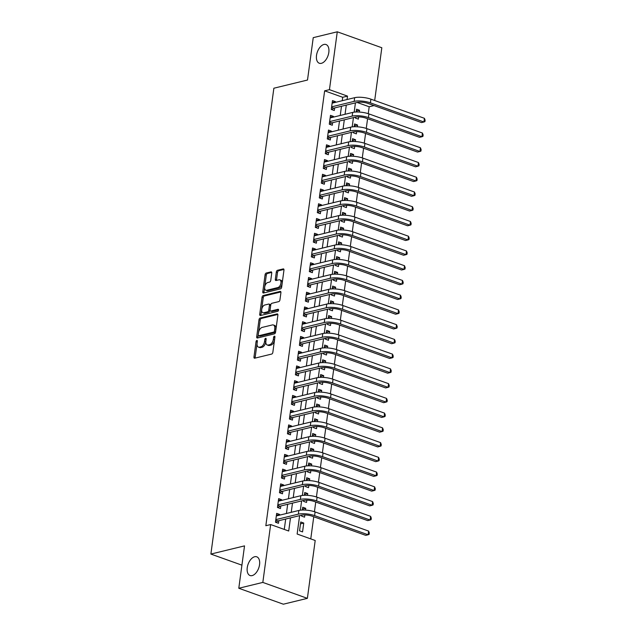 <?xml version="1.0" encoding="UTF-8"?>
<svg xmlns="http://www.w3.org/2000/svg" width="636" height="636" viewBox="0 0 636 636"><rect width="100%" height="100%" fill="white"/><g stroke="black" fill="none" stroke-linecap="round" stroke-linejoin="round"><path stroke-width="0.95" d="M256.841 340.427A1.065 0.604 -70.3 0 0 256.046 341.604L253.963 356.979A1.526 0.867 -70.3 0 0 254.392 358.187A1.526 0.867 -70.3 0 0 254.71 358.195L271.699 354.061A1.526 0.867 -70.3 0 0 272.836 352.384L274.919 337.008A1.065 0.604 -70.3 0 0 274.617 336.166A1.065 0.604 -70.3 0 0 274.394 336.158A1.065 0.604 -70.3 0 0 273.591 337.334L273.329 339.322A4.881 2.775 -70.3 0 1 269.68 344.688L268.265 345.03A4.881 2.775 -70.3 0 1 267.247 344.998A4.881 2.775 -70.3 0 1 265.872 341.135L266.142 339.147A1.065 0.604 -70.3 0 0 265.84 338.304A1.065 0.604 -70.3 0 0 265.617 338.296A1.065 0.604 -70.3 0 0 264.822 339.465L264.552 341.46A4.881 2.775 -70.3 0 1 260.903 346.827L259.488 347.169A4.881 2.775 -70.3 0 1 258.47 347.129A4.881 2.775 -70.3 0 1 257.095 343.273L257.365 341.286A1.065 0.604 -70.3 0 0 257.063 340.435A1.065 0.604 -70.3 0 0 256.841 340.427M257.294 341.81A1.065 0.604 -70.3 0 0 257.246 342.033L255.171 357.408A1.526 0.867 -70.3 0 0 255.195 358.076M274.847 337.541A1.065 0.604 -70.3 0 0 274.8 337.764L274.529 339.751L273.329 339.322M266.071 339.672A1.065 0.604 -70.3 0 0 266.023 339.902L265.753 341.89L264.552 341.46M321.387 63.322A9.945 5.644 -70.3 0 0 328.494 54.092A9.945 5.644 -70.3 0 0 326.014 44.528A9.945 5.644 -70.3 0 0 323.939 44.456A9.945 5.644 -70.3 0 0 316.839 53.686A9.945 5.644 -70.3 0 0 319.312 63.25A9.945 5.644 -70.3 0 0 321.387 63.322M252.126 575.604A9.945 5.644 -70.3 0 0 259.226 566.382A9.945 5.644 -70.3 0 0 256.753 556.81A9.945 5.644 -70.3 0 0 254.678 556.739A9.945 5.644 -70.3 0 0 247.571 565.968A9.945 5.644 -70.3 0 0 250.051 575.532A9.945 5.644 -70.3 0 0 252.126 575.604M271.739 273.098A1.526 0.867 -70.3 0 0 271.31 271.89A1.526 0.867 -70.3 0 0 270.992 271.882L266.23 273.035A1.526 0.867 -70.3 0 0 265.085 274.712L262.779 291.789A1.526 0.867 -70.3 0 0 263.209 292.997A1.526 0.867 -70.3 0 0 263.527 293.005L280.508 288.871A1.526 0.867 -70.3 0 0 281.653 287.202L283.958 270.125A1.526 0.867 -70.3 0 0 283.529 268.917A1.526 0.867 -70.3 0 0 283.211 268.909L277.455 270.308A1.526 0.867 -70.3 0 0 276.318 271.985L275.332 279.291A1.526 0.867 -70.3 0 0 275.762 280.5A1.526 0.867 -70.3 0 0 276.08 280.508L278.934 279.816A4.078 2.313 -70.3 0 1 279.784 279.84A4.078 2.313 -70.3 0 1 280.802 283.767A4.078 2.313 -70.3 0 1 277.884 287.552L266.707 290.278A4.078 2.313 -70.3 0 1 265.848 290.247A4.078 2.313 -70.3 0 1 264.838 286.319A4.078 2.313 -70.3 0 1 267.748 282.535L269.616 282.082A1.526 0.867 -70.3 0 0 270.753 280.404L271.739 273.098M299.62 515.645L297.139 534.025L315.202 540.489L307.379 598.349L283.346 604.2L238.794 588.26L244.526 545.879L210.882 554.067L273.862 88.221L307.506 80.033L313.238 37.651L337.271 31.8L381.823 47.74L374.684 100.512M238.794 588.26L262.827 582.417L270.65 524.549L288.712 531.012L290.485 517.871M342.24 100.711L342.701 97.292L324.638 90.829L265.84 525.718L270.65 524.549M324.638 90.829L329.448 89.66L337.271 31.8M260.14 318.04A1.526 0.867 -70.3 0 0 259.003 319.717L256.698 336.794A1.526 0.867 -70.3 0 0 257.127 338.002A1.526 0.867 -70.3 0 0 257.445 338.01L274.426 333.876A1.526 0.867 -70.3 0 0 275.563 332.199L277.876 315.122A1.526 0.867 -70.3 0 0 277.447 313.922A1.526 0.867 -70.3 0 0 277.129 313.906L260.14 318.04L261.348 318.469A1.526 0.867 -70.3 0 0 260.204 320.147L257.898 337.223A1.526 0.867 -70.3 0 0 257.922 337.891M259.734 314.287L262.048 297.219A1.526 0.867 -70.3 0 1 263.185 295.541L280.166 291.407A1.526 0.867 -70.3 0 1 280.484 291.415A1.526 0.867 -70.3 0 1 280.921 292.624L279.927 299.93A1.526 0.867 -70.3 0 1 278.791 301.607L271.898 303.285A1.526 0.867 -70.3 0 0 270.761 304.962L270.109 309.812A1.526 0.867 -70.3 0 0 270.538 311.012A1.526 0.867 -70.3 0 0 270.856 311.028L278.027 309.279A1.065 0.604 -70.3 0 1 278.25 309.287A1.065 0.604 -70.3 0 1 278.512 310.32A1.065 0.604 -70.3 0 1 277.749 311.306L260.482 315.512A1.526 0.867 -70.3 0 1 260.164 315.496A1.526 0.867 -70.3 0 1 259.734 314.287L260.943 314.725L263.248 297.648L262.048 297.219M359.324 112.047L359.563 110.282L356.303 111.077M355.484 117.119L355.357 118.05L358.37 119.131L358.672 116.897M357.337 126.787L357.575 125.022L354.308 125.817M353.489 131.867L353.362 132.789L356.375 133.87L356.677 131.636M355.341 141.534L355.58 139.769L352.312 140.556M351.501 146.606L351.374 147.536L354.379 148.609L354.681 146.383M353.346 156.273L353.584 154.508L350.325 155.303M349.506 161.345L349.379 162.275L352.392 163.357L352.694 161.123M351.35 171.012L351.589 169.248L348.329 170.043M347.51 176.093L347.383 177.015L350.396 178.096L350.698 175.862M349.363 185.76L349.601 183.995L346.334 184.782M345.515 190.832L345.396 191.762L348.401 192.835L348.703 190.609M347.367 200.499L347.606 198.734L344.346 199.529M343.527 205.571L343.4 206.501L346.413 207.582L346.707 205.349M345.372 215.238L345.61 213.473L342.351 214.268M341.532 220.318L341.405 221.241L344.418 222.322L344.72 220.088M343.384 229.986L343.623 228.221L340.355 229.008M339.537 235.058L339.409 235.988L342.422 237.061L342.725 234.835M341.389 244.725L341.627 242.96L338.36 243.755M337.549 249.797L337.422 250.727L340.427 251.808L340.729 249.574M339.393 259.464L339.632 257.699L336.372 258.494M335.554 264.544L335.426 265.466L338.439 266.548L338.742 264.314M337.398 274.211L337.637 272.447L334.377 273.234M333.558 279.284L333.431 280.214L336.444 281.287L336.746 279.061M335.411 288.951L335.649 287.186L332.382 287.981M331.563 294.023L331.443 294.953L334.449 296.034L334.751 293.8M333.415 303.69L333.654 301.925L330.394 302.72M329.575 308.77L329.448 309.692L332.461 310.773L332.755 308.54M331.42 318.437L331.658 316.672L328.399 317.467M327.58 323.509L327.453 324.44L330.466 325.513L330.768 323.287M329.424 333.177L329.671 331.412L326.403 332.207M325.584 338.249L325.457 339.179L328.47 340.26L328.772 338.026M327.437 347.916L327.675 346.151L324.408 346.946M323.597 352.996L323.47 353.918L326.475 354.999L326.777 352.765M325.441 362.663L325.68 360.898L322.42 361.693M321.601 367.735L321.474 368.665L324.487 369.739L324.789 367.513M323.446 377.402L323.684 375.638L320.425 376.433M319.606 382.475L319.479 383.405L322.492 384.486L322.794 382.252M321.458 392.142L321.697 390.377L318.429 391.172M317.61 397.222L317.491 398.144L320.496 399.225L320.798 396.991M319.463 406.889L319.701 405.124L316.434 405.919M315.623 411.961L315.496 412.891L318.509 413.964L318.803 411.738M317.467 421.628L317.706 419.863L314.446 420.658M313.627 426.7L313.5 427.63L316.513 428.712L316.815 426.478M315.472 436.375L315.718 434.603L312.451 435.398M311.632 441.448L311.505 442.37L314.518 443.451L314.82 441.217M313.484 451.115L313.723 449.35L310.455 450.145M309.645 456.187L309.517 457.117L312.522 458.19L312.825 455.964M311.489 465.854L311.727 464.089L308.468 464.884M307.649 470.926L307.522 471.856L310.535 472.938L310.837 470.704M309.494 480.601L309.732 478.828L306.473 479.623M305.654 485.673L305.526 486.596L308.54 487.677L308.842 485.443M307.506 495.341L307.745 493.576L304.477 494.371M303.658 500.413L303.539 501.343L306.544 502.416L306.846 500.19M305.511 510.08L305.749 508.315L302.482 509.11M301.671 515.152L301.544 516.082L304.557 517.163L304.851 514.929M279.578 515.152L279.673 514.445L276.668 513.363L275.468 522.212L278.481 523.285L278.83 520.709M281.573 500.405L281.669 499.697L278.655 498.624L277.463 507.464L280.468 508.546L280.818 505.962M283.569 485.666L283.664 484.958L280.651 483.877L279.458 492.725L282.464 493.806L282.813 491.223M285.556 470.926L285.651 470.219L282.646 469.137L281.446 477.986L284.459 479.059L284.809 476.483M287.552 456.179L287.647 455.471L284.634 454.398L283.441 463.239L286.454 464.32L286.796 461.736M289.547 441.44L289.642 440.732L286.629 439.651L285.437 448.499L288.442 449.58L288.792 446.997M291.534 426.7L291.63 425.993L288.625 424.912L287.424 433.76L290.437 434.833L290.787 432.257M293.53 411.953L293.625 411.246L290.62 410.172L289.42 419.013L292.433 420.094L292.783 417.51M295.525 397.214L295.621 396.506L292.608 395.425L291.415 404.273L294.42 405.355L294.77 402.771M297.521 382.475L297.616 381.767L294.603 380.686L293.411 389.534L296.416 390.607L296.766 388.032M299.508 367.727L299.604 367.02L296.599 365.946L295.398 374.787L298.411 375.868L298.761 373.284M301.504 352.988L301.599 352.28L298.586 351.199L297.394 360.048L300.407 361.129L300.749 358.545M303.499 338.249L303.595 337.541L300.582 336.46L299.389 345.308L302.394 346.382L302.744 343.806M305.487 323.501L305.582 322.794L302.577 321.721L301.377 330.561L304.39 331.642L304.739 329.058M307.482 308.762L307.578 308.055L304.572 306.973L303.372 315.822L306.385 316.895L306.735 314.319M309.478 294.023L309.573 293.315L306.56 292.234L305.367 301.082L308.373 302.156L308.722 299.58M311.473 279.276L311.568 278.568L308.555 277.495L307.363 286.335L310.368 287.416L310.718 284.833M313.461 264.536L313.556 263.829L310.551 262.748L309.35 271.596L312.363 272.669L312.713 270.093M315.456 249.797L315.551 249.089L312.538 248.008L311.346 256.857L314.359 257.93L314.709 255.354M317.451 235.05L317.547 234.342L314.534 233.269L313.341 242.109L316.346 243.19L316.696 240.607M319.439 220.31L319.534 219.603L316.529 218.522L315.329 227.37L318.342 228.443L318.692 225.867M321.434 205.571L321.53 204.864L318.525 203.782L317.324 212.631L320.337 213.704L320.687 211.128M323.43 190.824L323.525 190.116L320.512 189.043L319.32 197.883L322.325 198.965L322.675 196.381M325.425 176.085L325.521 175.377L322.508 174.296L321.315 183.144L324.32 184.217L324.67 181.642M327.413 161.345L327.508 160.638L324.503 159.556L323.303 168.405L326.316 169.478L326.666 166.902M329.408 146.598L329.504 145.89L326.491 144.817L325.298 153.658L328.311 154.739L328.661 152.155M331.404 131.859L331.499 131.151L328.486 130.07L327.294 138.918L330.299 139.992L330.648 137.416M333.391 117.119L333.495 116.412L330.481 115.331L329.281 124.179L332.294 125.252L332.644 122.676M284.276 529.43L285.683 519.04M286.431 513.483L287.671 504.3M288.426 498.743L289.666 489.553M290.413 483.996L291.662 474.814M292.409 469.257L293.649 460.074M294.404 454.517L295.645 445.327M296.4 439.77L297.64 430.588M298.387 425.031L299.635 415.849M300.383 410.292L301.623 401.101M302.378 395.544L303.618 386.362M304.374 380.805L305.614 371.623M306.361 366.066L307.601 356.875M308.357 351.318L309.597 342.136M310.352 336.579L311.592 327.397M312.34 321.84L313.588 312.65M314.335 307.093L315.575 297.91M316.33 292.353L317.571 283.171M318.326 277.614L319.566 268.424M320.313 262.867L321.554 253.685M322.309 248.127L323.549 238.945M324.304 233.388L325.545 224.198M326.292 218.641L327.54 209.459M328.287 203.902L329.528 194.719M330.283 189.162L331.523 179.972M332.278 174.415L333.518 165.233M334.266 159.676L335.506 150.494M336.261 144.936L337.501 135.746M338.257 130.189L339.497 121.007M340.244 115.45L341.492 106.268M335.387 102.372L335.482 101.665L332.477 100.591L331.276 109.432L334.29 110.513L334.639 107.929M310.765 538.907L313.755 516.766M314.438 511.71L315.75 502.027M316.434 496.97L317.746 487.279M318.429 482.231L319.741 472.54M320.417 467.484L321.729 457.801M322.412 452.745L323.724 443.053M324.408 438.005L325.719 428.314M326.403 423.258L327.707 413.567M328.391 408.519L329.702 398.828M330.386 393.779L331.698 384.088M332.382 379.032L333.693 369.341M334.369 364.293L335.681 354.602M336.365 349.554L337.676 339.863M338.36 334.806L339.672 325.115M340.355 320.067L341.659 310.376M342.343 305.328L343.655 295.637M344.338 290.58L345.65 280.889M346.334 275.841L347.646 266.15M348.321 261.102L349.633 251.411M350.317 246.355L351.629 236.664M352.312 231.615L353.624 221.924M354.308 216.868L355.611 207.185M356.295 202.129L357.607 192.438M358.291 187.389L359.602 177.698M360.286 172.642L361.598 162.959M362.281 157.903L363.585 148.212M364.269 143.164L365.581 133.473M366.264 128.416L367.576 118.733M368.26 113.677L369.19 106.769L357.138 102.46M302.561 531.903L303.754 523.054L300.749 521.981L299.548 530.829L302.561 531.903M305.749 508.315L302.736 507.242L302.362 510.032M307.745 493.576L304.731 492.495L304.358 495.293M309.732 478.828L306.727 477.755L306.345 480.546M311.727 464.089L308.714 463.016L308.341 465.806M313.723 449.35L310.71 448.269L310.336 451.067M315.718 434.603L312.705 433.529L312.324 436.32M317.706 419.863L314.701 418.79L314.319 421.581M319.701 405.124L316.688 404.043L316.315 406.841M321.697 390.377L318.684 389.304L318.31 392.094M323.684 375.638L320.679 374.564L320.298 377.355M325.68 360.898L322.667 359.817L322.293 362.615M327.675 346.151L324.662 345.078L324.288 347.868M329.671 331.412L326.658 330.338L326.276 333.129M331.658 316.672L328.653 315.591L328.271 318.39M333.654 301.925L330.64 300.852L330.267 303.642M335.649 287.186L332.636 286.105L332.262 288.903M337.637 272.447L334.631 271.365L334.25 274.164M339.632 257.699L336.619 256.626L336.245 259.416M341.627 242.96L338.614 241.879L338.241 244.677M343.623 228.221L340.61 227.139L340.228 229.938M345.61 213.473L342.605 212.4L342.224 215.191M347.606 198.734L344.593 197.653L344.219 200.451M349.601 183.995L346.588 182.914L346.215 185.712M351.589 169.248L348.584 168.174L348.202 170.965M353.584 154.508L350.571 153.427L350.197 156.225M355.58 139.769L352.567 138.688L352.193 141.478M357.575 125.022L354.562 123.948L354.18 126.739M359.563 110.282L356.558 109.201L356.176 112M210.882 554.067L241.919 565.166M307.379 598.349L262.827 582.417M374 105.576L367.139 103.143M369.19 106.769L374 105.6M355.429 102.873L354.18 112.159M353.441 117.612L352.185 126.898M351.446 132.352L350.19 141.637M349.45 147.099L348.194 156.384M347.463 161.838L346.207 171.124M345.467 176.577L344.211 185.863M343.472 191.325L342.216 200.61M341.476 206.064L340.228 215.35M339.489 220.803L338.233 230.089M337.493 235.551L336.237 244.836M335.498 250.29L334.242 259.575M333.51 265.029L332.254 274.315M331.515 279.776L330.259 289.062M329.52 294.516L328.263 303.801M327.524 309.263L326.276 318.541M325.537 324.002L324.281 333.288M323.541 338.742L322.285 348.027M321.546 353.489L320.29 362.766M319.558 368.228L318.302 377.514M317.563 382.967L316.307 392.253M315.567 397.715L314.311 406.992M313.572 412.454L312.324 421.74M311.584 427.193L310.328 436.479M309.589 441.94L308.333 451.218M307.593 456.68L306.337 465.965M305.606 471.419L304.35 480.705M303.611 486.166L302.354 495.444M301.615 500.906L300.359 510.191M347.049 99.534L347.51 96.123L329.448 89.66M291.24 512.314L292.481 503.132M293.228 497.575L294.476 488.384M295.223 482.827L296.463 473.645M297.219 468.088L298.459 458.906M299.214 453.349L300.454 444.159M301.202 438.602L302.442 429.419M303.197 423.862L304.437 414.68M305.193 409.123L306.433 399.933M307.18 394.376L308.428 385.193M309.175 379.636L310.416 370.446M311.171 364.897L312.411 355.707M313.166 350.15L314.407 340.968M315.154 335.411L316.394 326.22M317.149 320.671L318.39 311.481M319.145 305.924L320.385 296.742M321.132 291.185L322.38 281.994M323.128 276.445L324.368 267.255M325.123 261.698L326.363 252.516M327.119 246.959L328.359 237.769M329.106 232.22L330.346 223.029M331.102 217.472L332.342 208.29M333.097 202.733L334.337 193.543M335.085 187.994L336.333 178.803M337.08 173.246L338.32 164.064M339.075 158.507L340.316 149.317M341.071 143.768L342.311 134.578M343.058 129.021L344.299 119.838M345.054 114.281L346.294 105.091M342.701 97.292L347.51 96.123M303.754 523.054L300.494 523.849M279.673 514.445L276.414 515.232M281.669 499.697L278.401 500.492M283.664 484.958L280.397 485.753M285.651 470.219L282.392 471.006M287.647 455.471L284.387 456.266M289.642 440.732L286.375 441.527M291.63 425.993L288.37 426.78M293.625 411.246L290.366 412.041M295.621 396.506L292.353 397.301M297.616 381.767L294.349 382.554M299.604 367.02L296.344 367.815M301.599 352.28L298.34 353.075M303.595 337.541L300.327 338.328M305.582 322.794L302.323 323.589M307.578 308.055L304.318 308.85M309.573 293.315L306.306 294.102M311.568 278.568L308.301 279.363M313.556 263.829L310.296 264.624M315.551 249.089L312.292 249.876M317.547 234.342L314.279 235.137M319.534 219.603L316.275 220.398M321.53 204.864L318.27 205.651M323.525 190.116L320.258 190.911M325.521 175.377L322.253 176.172M327.508 160.638L324.249 161.425M329.504 145.89L326.244 146.685M331.499 131.151L328.232 131.946M333.495 116.412L330.227 117.199M335.482 101.665L332.223 102.46M258.47 347.129L259.679 347.566A4.881 2.775 -70.3 0 0 260.696 347.598L259.488 347.169M265.753 341.89A4.881 2.775 -70.3 0 1 262.111 347.256L260.696 347.598M267.247 344.998L268.448 345.428A4.881 2.775 -70.3 0 0 269.465 345.467L268.265 345.03M274.529 339.751A4.881 2.775 -70.3 0 1 270.88 345.117L269.465 345.467M277.853 314.454L261.348 318.469M258.232 334.878A1.065 0.604 -70.3 0 0 258.534 335.721A1.065 0.604 -70.3 0 0 258.757 335.729L273.663 332.103A1.065 0.604 -70.3 0 0 274.458 330.927L274.744 328.836A4.881 2.775 -70.3 0 0 273.369 324.972A4.881 2.775 -70.3 0 0 272.351 324.94L262.159 327.413A4.881 2.775 -70.3 0 0 258.518 332.779L258.232 334.878M259.56 336.023A1.065 0.604 -70.3 0 0 259.734 336.158A1.065 0.604 -70.3 0 0 259.957 336.166L258.757 335.729M273.369 324.972L274.569 325.401A4.881 2.775 -70.3 0 1 275.945 329.265L275.666 331.364A1.065 0.604 -70.3 0 1 274.863 332.533L259.957 336.166M280.897 291.956L264.385 295.971A1.526 0.867 -70.3 0 0 263.248 297.648M270.538 311.012L271.739 311.449A1.526 0.867 -70.3 0 0 272.057 311.457L278.56 309.875M264.751 305.026A4.078 2.313 -70.3 0 0 261.841 308.81A4.078 2.313 -70.3 0 0 262.859 312.737A4.078 2.313 -70.3 0 0 263.709 312.769L267.645 311.807A1.526 0.867 -70.3 0 0 268.79 310.13L269.441 305.28A1.526 0.867 -70.3 0 0 269.012 304.08A1.526 0.867 -70.3 0 0 268.694 304.064L264.751 305.026M262.859 312.737L264.059 313.166A4.078 2.313 -70.3 0 0 264.91 313.198L263.709 312.769M269.012 304.08L270.213 304.509A1.526 0.867 -70.3 0 1 270.642 305.717L269.99 310.559A1.526 0.867 -70.3 0 1 268.853 312.236L264.91 313.198M260.943 314.725A1.526 0.867 -70.3 0 0 260.967 315.392M265.848 290.247L267.056 290.676A4.078 2.313 -70.3 0 0 267.907 290.708L266.707 290.278M279.784 279.84L280.985 280.277A4.078 2.313 -70.3 0 1 282.002 284.197A4.078 2.313 -70.3 0 1 279.085 287.989L267.907 290.708M283.934 269.449L278.663 270.737A1.526 0.867 -70.3 0 0 277.519 272.415L276.533 279.721A1.526 0.867 -70.3 0 0 276.557 280.389M271.715 272.423L267.43 273.472A1.526 0.867 -70.3 0 0 266.293 275.15L263.98 292.218A1.526 0.867 -70.3 0 0 264.004 292.894M275.746 520.184L277.86 520.94L301.369 515.224A7.767 2.242 7.7 0 1 312.197 516.209L365.716 535.353L368.117 534.773L314.597 515.621A11.655 3.355 -172.3 0 0 298.364 514.142L275.817 519.628M368.618 531.084L369.309 532.928L369.111 534.399L368.117 534.773L368.618 531.084L315.098 511.932A11.655 3.355 -172.3 0 0 298.856 510.462L276.318 515.947M277.86 520.94L276.024 522.41M277.733 505.445L279.856 506.2L303.364 500.476A7.767 2.242 7.7 0 1 314.192 501.462L367.711 520.614L370.112 520.025L316.593 500.882A11.655 3.355 -172.3 0 0 300.351 499.403L277.813 504.889M370.613 516.345L371.305 518.181L371.106 519.66L370.112 520.025L370.613 516.345L317.094 497.193A11.655 3.355 -172.3 0 0 300.852 495.714L278.306 501.2M279.856 506.2L278.012 507.663M279.729 490.698L281.843 491.461L305.36 485.737A7.767 2.242 7.7 0 1 316.179 486.723L369.699 505.874L372.108 505.286L318.588 486.135A11.655 3.355 -172.3 0 0 302.346 484.664L279.8 490.149M372.601 501.597L373.3 503.442L373.101 504.912L372.108 505.286L372.601 501.597L319.081 482.454A11.655 3.355 -172.3 0 0 302.847 480.975L280.301 486.461M281.843 491.461L280.007 492.924M281.724 475.959L283.839 476.714L307.347 470.998A7.767 2.242 7.7 0 1 318.175 471.984L371.694 491.127L374.103 490.547L320.576 471.395A11.655 3.355 -172.3 0 0 304.342 469.917L281.796 475.402M374.596 486.858L375.296 488.702L375.097 490.173L374.103 490.547L374.596 486.858L321.077 467.706A11.655 3.355 -172.3 0 0 304.835 466.236L282.297 471.721M283.839 476.714L282.002 478.185M283.712 461.219L285.834 461.975L309.342 456.25A7.767 2.242 7.7 0 1 320.17 457.236L373.69 476.388L376.091 475.8L322.571 456.656A11.655 3.355 -172.3 0 0 306.329 455.177L283.791 460.663M376.591 472.119L377.283 473.955L377.084 475.434L376.091 475.8L376.591 472.119L323.072 452.967A11.655 3.355 -172.3 0 0 306.83 451.488L284.292 456.974M285.834 461.975L283.99 463.437M285.707 446.472L287.83 447.235L311.338 441.511A7.767 2.242 7.7 0 1 322.166 442.497L375.685 461.649L378.086 461.06L324.567 441.909A11.655 3.355 -172.3 0 0 308.325 440.438L285.787 445.923M378.587 457.371L379.279 459.216L379.08 460.687L378.086 461.06L378.587 457.371L325.068 438.228A11.655 3.355 -172.3 0 0 308.826 436.749L286.28 442.235M287.83 447.235L285.985 448.698M287.703 431.733L289.817 432.488L313.325 426.772A7.767 2.242 7.7 0 1 324.153 427.758L377.673 446.901L380.082 446.321L326.562 427.169A11.655 3.355 -172.3 0 0 310.32 425.691L287.774 431.176M380.574 442.632L381.274 444.477L381.075 445.947L380.082 446.321L380.574 442.632L327.055 423.481A11.655 3.355 -172.3 0 0 310.813 422.01L288.275 427.495M289.817 432.488L287.981 433.959M289.698 416.993L291.813 417.749L315.321 412.025A7.767 2.242 7.7 0 1 326.149 413.01L379.668 432.162L382.069 431.574L328.55 412.43A11.655 3.355 -172.3 0 0 312.316 410.951L289.77 416.437M382.57 427.893L383.262 429.729L383.063 431.208L382.069 431.574L382.57 427.893L329.05 408.741A11.655 3.355 -172.3 0 0 312.809 407.263L290.27 412.748M291.813 417.749L289.976 419.211M291.685 402.246L293.808 403.009L317.316 397.285A7.767 2.242 7.7 0 1 328.144 398.271L381.664 417.423L384.065 416.834L330.545 397.683A11.655 3.355 -172.3 0 0 314.303 396.212L291.765 401.698M384.565 413.146L385.257 414.99L385.058 416.461L384.065 416.834L384.565 413.146L331.046 394.002A11.655 3.355 -172.3 0 0 314.804 392.523L292.258 398.009M293.808 403.009L291.964 404.472M293.681 387.507L295.796 388.262L319.312 382.546A7.767 2.242 7.7 0 1 330.132 383.532L383.659 402.675L386.06 402.095L332.541 382.944A11.655 3.355 -172.3 0 0 316.299 381.465L293.752 386.95M386.553 398.406L387.252 400.251L387.054 401.721L386.06 402.095L386.553 398.406L333.033 379.255A11.655 3.355 -172.3 0 0 316.8 377.784L294.253 383.27M295.796 388.262L293.959 389.733M295.676 372.768L297.791 373.523L321.299 367.799A7.767 2.242 7.7 0 1 332.127 368.785L385.647 387.936L388.055 387.348L334.528 368.204A11.655 3.355 -172.3 0 0 318.294 366.726L295.748 372.211M388.548 383.667L389.248 385.503L389.049 386.982L388.055 387.348L388.548 383.667L335.029 364.515A11.655 3.355 -172.3 0 0 318.787 363.037L296.249 368.522M297.791 373.523L295.955 374.986M297.664 358.02L299.787 358.784L323.295 353.06A7.767 2.242 7.7 0 1 334.123 354.045L387.642 373.189L390.043 372.609L336.524 353.457A11.655 3.355 -172.3 0 0 320.282 351.986L297.743 357.472M390.544 368.92L391.235 370.764L391.037 372.235L390.043 372.609L390.544 368.92L337.024 349.776A11.655 3.355 -172.3 0 0 320.783 348.297L298.244 353.783M299.787 358.784L297.942 360.246M299.659 343.281L301.782 344.036L325.29 338.32A7.767 2.242 7.7 0 1 336.118 339.306L389.637 358.45L392.038 357.869L338.519 338.718A11.655 3.355 -172.3 0 0 322.277 337.239L299.739 342.725M392.539 354.18L393.231 356.025L393.032 357.496L392.038 357.869L392.539 354.18L339.02 335.029A11.655 3.355 -172.3 0 0 322.778 333.558L300.232 339.044M301.782 344.036L299.938 345.507M301.655 328.542L303.77 329.297L327.278 323.573A7.767 2.242 7.7 0 1 338.106 324.559L391.625 343.71L394.034 343.122L340.514 323.978A11.655 3.355 -172.3 0 0 324.273 322.5L301.726 327.985M394.527 339.441L395.226 341.278L395.028 342.756L394.034 343.122L394.527 339.441L341.007 320.29A11.655 3.355 -172.3 0 0 324.765 318.811L302.227 324.296M303.77 329.297L301.933 330.76M303.65 313.794L305.765 314.558L329.273 308.834A7.767 2.242 7.7 0 1 340.101 309.819L393.62 328.963L396.021 328.383L342.502 309.231A11.655 3.355 -172.3 0 0 326.268 307.76L303.722 313.246M396.522 324.694L397.214 326.538L397.015 328.009L396.021 328.383L396.522 324.694L343.003 305.55A11.655 3.355 -172.3 0 0 326.761 304.072L304.223 309.557M305.765 314.558L303.929 316.02M305.638 299.055L307.76 299.81L331.269 294.094A7.767 2.242 7.7 0 1 342.096 295.08L395.616 314.224L398.017 313.643L344.497 294.492A11.655 3.355 -172.3 0 0 328.255 293.013L305.717 298.499M398.518 309.955L399.209 311.799L399.01 313.27L398.017 313.643L398.518 309.955L344.998 290.803A11.655 3.355 -172.3 0 0 328.756 289.332L306.21 294.818M307.76 299.81L305.916 301.281M307.633 284.316L309.748 285.071L333.264 279.347A7.767 2.242 7.7 0 1 344.084 280.333L397.611 299.484L400.012 298.896L346.493 279.753A11.655 3.355 -172.3 0 0 330.251 278.274L307.705 283.759M400.505 295.215L401.205 297.052L401.006 298.53L400.012 298.896L400.505 295.215L346.986 276.064A11.655 3.355 -172.3 0 0 330.752 274.585L308.206 280.071M309.748 285.071L307.911 286.534M309.629 269.569L311.743 270.332L335.252 264.608A7.767 2.242 7.7 0 1 346.079 265.594L399.599 284.737L402.008 284.157L348.48 265.005A11.655 3.355 -172.3 0 0 332.246 263.535L309.7 269.02M402.501 280.468L403.2 282.312L403.001 283.783L402.008 284.157L402.501 280.468L348.981 261.324A11.655 3.355 -172.3 0 0 332.739 259.846L310.201 265.331M311.743 270.332L309.907 271.795M311.616 254.829L313.739 255.585L337.247 249.869A7.767 2.242 7.7 0 1 348.075 250.854L401.594 269.998L403.995 269.418L350.476 250.266A11.655 3.355 -172.3 0 0 334.234 248.787L311.696 254.273M404.496 265.729L405.188 267.573L404.989 269.044L403.995 269.418L404.496 265.729L350.977 246.577A11.655 3.355 -172.3 0 0 334.735 245.106L312.197 250.592M313.739 255.585L311.894 257.055M313.612 240.09L315.734 240.845L339.242 235.121A7.767 2.242 7.7 0 1 350.07 236.107L403.59 255.259L405.991 254.67L352.471 235.527A11.655 3.355 -172.3 0 0 336.229 234.048L313.691 239.534M406.491 250.989L407.183 252.826L406.984 254.305L405.991 254.67L406.491 250.989L352.972 231.838A11.655 3.355 -172.3 0 0 336.73 230.359L314.184 235.845M315.734 240.845L313.89 242.308M315.607 225.343L317.722 226.106L341.23 220.382A7.767 2.242 7.7 0 1 352.058 221.368L405.577 240.511L407.986 239.931L354.467 220.779A11.655 3.355 -172.3 0 0 338.225 219.309L315.679 224.786M408.479 236.242L409.179 238.087L408.98 239.557L407.986 239.931L408.479 236.242L354.96 217.099A11.655 3.355 -172.3 0 0 338.726 215.62L316.179 221.105M317.722 226.106L315.885 227.569M317.603 210.603L319.717 211.359L343.225 205.643A7.767 2.242 7.7 0 1 354.053 206.62L407.573 225.772L409.974 225.192L356.454 206.04A11.655 3.355 -172.3 0 0 340.22 204.561L317.674 210.047M410.474 221.503L411.166 223.347L410.967 224.818L409.974 225.192L410.474 221.503L356.955 202.351A11.655 3.355 -172.3 0 0 340.713 200.881L318.175 206.366M319.717 211.359L317.881 212.822M319.59 195.864L321.713 196.619L345.221 190.895A7.767 2.242 7.7 0 1 356.049 191.881L409.568 211.033L411.969 210.444L358.45 191.301A11.655 3.355 -172.3 0 0 342.208 189.822L319.67 195.308M412.47 206.764L413.162 208.6L412.963 210.079L411.969 210.444L412.47 206.764L358.95 187.612A11.655 3.355 -172.3 0 0 342.709 186.133L320.162 191.619M321.713 196.619L319.868 198.082M321.585 181.117L323.7 181.88L347.216 176.156A7.767 2.242 7.7 0 1 358.036 177.142L411.564 196.286L413.964 195.705L360.445 176.554A11.655 3.355 -172.3 0 0 344.203 175.083L321.657 180.56M414.465 192.016L415.157 193.861L414.958 195.332L413.964 195.705L414.465 192.016L360.938 172.873A11.655 3.355 -172.3 0 0 344.704 171.394L322.158 176.88M323.7 181.88L321.864 183.343M323.581 166.378L325.696 167.133L349.204 161.417A7.767 2.242 7.7 0 1 360.032 162.395L413.551 181.546L415.96 180.966L362.433 161.814A11.655 3.355 -172.3 0 0 346.199 160.336L323.652 165.821M416.453 177.277L417.152 179.121L416.954 180.592L415.96 180.966L416.453 177.277L362.933 158.126A11.655 3.355 -172.3 0 0 346.692 156.655L324.153 162.14M325.696 167.133L323.859 168.596M325.568 151.638L327.691 152.394L351.199 146.67A7.767 2.242 7.7 0 1 362.027 147.655L415.547 166.807L417.947 166.219L364.428 147.075A11.655 3.355 -172.3 0 0 348.186 145.596L325.648 151.082M418.448 162.538L419.14 164.374L418.941 165.853L417.947 166.219L418.448 162.538L364.929 143.386A11.655 3.355 -172.3 0 0 348.687 141.907L326.149 147.393M327.691 152.394L325.847 153.856M327.564 136.891L329.687 137.654L353.195 131.93A7.767 2.242 7.7 0 1 364.023 132.916L417.542 152.06L419.943 151.479L366.423 132.328A11.655 3.355 -172.3 0 0 350.182 130.857L327.643 136.335M420.444 147.791L421.135 149.635L420.937 151.106L419.943 151.479L420.444 147.791L366.924 128.647A11.655 3.355 -172.3 0 0 350.682 127.168L328.136 132.654M329.687 137.654L327.842 139.117M329.559 122.152L331.674 122.907L355.182 117.191A7.767 2.242 7.7 0 1 366.01 118.169L419.529 137.32L421.938 136.74L368.419 117.588A11.655 3.355 -172.3 0 0 352.177 116.11L329.631 121.595M422.431 133.051L423.131 134.896L422.932 136.366L421.938 136.74L422.431 133.051L368.912 113.9A11.655 3.355 -172.3 0 0 352.678 112.429L330.132 117.914M331.674 122.907L329.838 124.37M331.555 107.412L333.669 108.168L357.178 102.444A7.767 2.242 7.7 0 1 368.005 103.43L421.525 122.581L423.926 121.993L370.406 102.849A11.655 3.355 -172.3 0 0 354.173 101.37L331.626 106.856M424.427 118.312L425.118 120.148L424.92 121.627L423.926 121.993L424.427 118.312L370.907 99.16A11.655 3.355 -172.3 0 0 354.665 97.682L332.127 103.167M333.669 108.168L331.833 109.631M257.246 342.033L256.046 341.604M274.8 337.764L273.591 337.334M266.023 339.902L264.822 339.465M262.111 347.256L260.903 346.827M270.88 345.117L269.68 344.688M255.171 357.408L253.963 356.979M277.701 314.112L277.129 313.906M257.898 337.223L256.698 336.794M260.204 320.147L259.003 319.717M274.863 332.533L273.663 332.103M275.666 331.364L274.458 330.927M275.945 329.265L274.744 328.836M264.385 295.971L263.185 295.541M280.738 291.614L280.166 291.407M272.057 311.457L270.856 311.028M278.425 309.422L278.027 309.279M268.853 312.236L267.645 311.807M269.99 310.559L268.79 310.13M270.642 305.717L269.441 305.28M279.085 287.989L277.884 287.552M276.533 279.721L275.332 279.291M277.519 272.415L276.318 271.985M278.663 270.737L277.455 270.308M283.783 269.108L283.211 268.909M263.98 292.218L262.779 291.789M266.293 275.15L265.085 274.712M267.43 273.472L266.23 273.035M271.564 272.081L270.992 271.882M298.364 514.142L298.856 510.462M314.597 515.621L315.098 511.932M300.351 499.403L300.852 495.714M316.593 500.882L317.094 497.193M302.346 484.664L302.847 480.975M318.588 486.135L319.081 482.454M304.342 469.917L304.835 466.236M320.576 471.395L321.077 467.706M306.329 455.177L306.83 451.488M322.571 456.656L323.072 452.967M308.325 440.438L308.826 436.749M324.567 441.909L325.068 438.228M310.32 425.691L310.813 422.01M326.562 427.169L327.055 423.481M312.316 410.951L312.809 407.263M328.55 412.43L329.05 408.741M314.303 396.212L314.804 392.523M330.545 397.683L331.046 394.002M316.299 381.465L316.8 377.784M332.541 382.944L333.033 379.255M318.294 366.726L318.787 363.037M334.528 368.204L335.029 364.515M320.282 351.986L320.783 348.297M336.524 353.457L337.024 349.776M322.277 337.239L322.778 333.558M338.519 338.718L339.02 335.029M324.273 322.5L324.765 318.811M340.514 323.978L341.007 320.29M326.268 307.76L326.761 304.072M342.502 309.231L343.003 305.55M328.255 293.013L328.756 289.332M344.497 294.492L344.998 290.803M330.251 278.274L330.752 274.585M346.493 279.753L346.986 276.064M332.246 263.535L332.739 259.846M348.48 265.005L348.981 261.324M334.234 248.787L334.735 245.106M350.476 250.266L350.977 246.577M336.229 234.048L336.73 230.359M352.471 235.527L352.972 231.838M338.225 219.309L338.726 215.62M354.467 220.779L354.96 217.099M340.22 204.561L340.713 200.881M356.454 206.04L356.955 202.351M342.208 189.822L342.709 186.133M358.45 191.301L358.95 187.612M344.203 175.083L344.704 171.394M360.445 176.554L360.938 172.873M346.199 160.336L346.692 156.655M362.433 161.814L362.933 158.126M348.186 145.596L348.687 141.907M364.428 147.075L364.929 143.386M350.182 130.857L350.682 127.168M366.423 132.328L366.924 128.647M352.177 116.11L352.678 112.429M368.419 117.588L368.912 113.9M354.173 101.37L354.665 97.682M370.406 102.849L370.907 99.16M259.734 336.158L258.534 335.721"/></g></svg>
